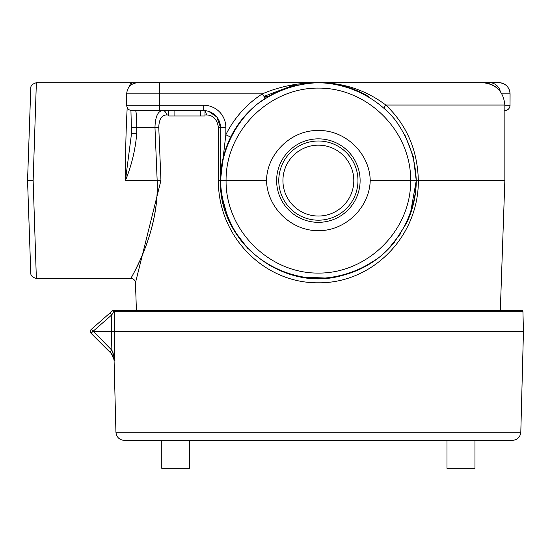 <?xml version="1.0" encoding="UTF-8"?>
<svg xmlns="http://www.w3.org/2000/svg" width="551" height="551" viewBox="0 0 551 551"><rect width="100%" height="100%" fill="white"/><g stroke="black" fill="none" stroke-linecap="round" stroke-linejoin="round"><path stroke-width="0.83" d="M318.368 145.161A35.436 35.436 0 0 0 287.677 198.312A35.436 35.436 0 0 0 349.058 198.312A35.436 35.436 0 0 0 318.368 145.161A35.436 35.436 0 0 1 349.058 198.312A35.436 35.436 0 0 1 287.677 198.312A35.436 35.436 0 0 1 318.368 145.161A35.436 35.436 0 0 1 353.804 180.597A35.436 35.436 0 0 1 318.368 216.033M318.368 220.193A39.596 39.596 0 0 1 278.772 180.597A39.596 39.596 0 0 1 318.368 141.001A39.596 39.596 0 0 1 357.964 180.597A39.596 39.596 0 0 1 318.368 220.193M33.143 180.597L27.55 180.597L30.78 273.089C30.622 275.534 32.481 277.332 36.366 278.482L33.143 180.597L36.366 82.698L130.828 82.698L129.313 86.624M318.368 222.335A41.745 41.745 0 0 1 276.623 180.597A41.745 41.745 0 0 1 318.368 138.852A41.745 41.745 0 0 1 360.113 180.597A41.745 41.745 0 0 1 318.368 222.335M318.368 130.491C345.443 129.953 369.811 153.502 370.224 180.597C369.459 207.706 345.47 230.883 318.368 230.704C291.265 230.883 267.276 207.706 266.512 180.597C266.925 153.502 291.293 129.953 318.368 130.491M266.512 180.597L226.068 180.597C225.593 131.138 268.909 87.726 318.368 88.098C367.827 87.726 411.142 131.138 410.667 180.597L370.224 180.597M265.079 98.085L265.086 96.535L268.199 96.535C276.671 91.494 285.7 87.802 295.281 85.46L283.538 89.104L268.199 96.535M264.081 96.535L265.086 96.535M404.654 134.354L413.264 156.567L416.26 180.597C415.392 158.061 408.277 137.716 394.902 119.56C376.03 96.921 347.833 83.346 318.368 82.698C295.832 83.566 275.486 90.688 257.331 104.056C234.692 122.935 221.116 151.126 220.476 180.597C220.428 165.713 223.823 151.222 230.655 137.13L225.841 134.747L220.476 180.446M230.655 137.13A97.892 97.892 0 0 1 265.258 98.36L262.345 93.849A103.264 103.264 0 0 0 225.841 134.747L225.841 127.405A22.15 22.15 0 0 0 203.698 105.262L126.661 105.262C126.978 108.519 128.769 110.31 132.033 110.627L203.698 110.627A16.778 16.778 0 0 1 220.476 127.405L220.476 180.597L220.476 127.405L216.86 117.012L208.657 111.378M316.088 82.726L318.368 82.691C298.711 82.643 280.039 86.362 262.345 93.849L159.769 93.849L159.769 82.664L144.507 82.664M384.412 108.34A4.477 1.233 132.4 0 1 385.817 105.034C365.905 90.102 343.425 82.657 318.368 82.698L328.341 83.208L342.791 85.798M131.365 127.405L131.345 134.878L125.414 180.597C131.586 165.465 135.353 149.81 136.731 133.624L131.358 133.624L131.345 134.878M136.731 133.624L136.731 127.405C136.662 117.239 136.276 111.646 135.567 110.627L132.033 110.627M203.698 105.262L203.698 110.627L204.166 110.634M166.423 114.945A4.477 3.602 -90 0 0 162.821 110.627C157.951 110.896 155.334 116.488 154.969 127.405L158.757 127.253C159.108 119.243 161.663 115.138 166.423 114.945L168.737 114.945M144.424 82.664L131.179 82.691L132.268 84.158M131.179 82.691L131.916 82.664M127.219 107.638C126.048 127.343 125.449 151.663 125.414 180.597L157.173 180.742C159.459 231.468 132.274 274.859 131.131 278.214C127.26 283.083 159.411 236.537 157.166 180.597L160.94 180.439L158.757 127.253M168.764 115.999L204.986 115.999L204.986 110.675M501.851 93.849L510.074 93.849C509.413 87.058 505.68 83.332 498.889 82.664L456.242 82.664M453.556 82.664L446.709 82.664M498.889 82.664L489.329 82.664A11.199 11.185 0 0 1 500.28 91.487A22.371 22.371 0 0 0 482.476 82.664L159.769 82.664M489.329 82.664L482.476 82.664C496.065 83.993 503.524 91.452 504.847 105.034L504.847 180.597L416.26 180.597L410.247 214.373M400.818 233.369L387.904 249.493M376.498 259.363L360.14 269.122M326.943 278.11L301.397 277.008M284.722 272.525L268.351 264.749M247.819 248.467L234.43 230.965M227.763 217.659L221.481 194.558M220.476 181.479L220.476 180.597C221.344 203.126 228.458 223.472 241.834 241.634C260.706 264.266 288.903 277.849 318.368 278.489C340.904 277.621 361.249 270.507 379.405 257.131C402.037 238.259 415.619 210.062 416.26 180.597L410.667 180.597C411.142 230.056 367.827 273.461 318.368 273.089C268.909 273.461 225.593 230.056 226.068 180.597L220.476 180.597C218.375 241.18 281.623 291.596 340.256 276.023C362.579 270.493 380.617 259.245 394.371 242.282L406.542 223.141C412.995 209.621 416.239 195.371 416.26 180.391M225.841 127.405L218.375 127.253L218.396 180.597C217.955 236.338 263.998 283.352 318.368 282.808C372.786 283.366 418.753 236.31 418.34 180.597C417.568 150.127 406.728 124.939 385.817 105.034L504.847 105.034M204.986 111.192A4.477 2.652 -90 0 1 206.35 114.945C213.072 115.125 217.08 119.23 218.375 127.253M504.847 180.597L500.308 310.736L522.747 310.736L114.849 310.736L136.428 310.736L135.456 282.808L160.94 180.439M135.883 268.957L139.093 262.207M263.977 96.377L292.822 85.46M298.966 84.64L298.966 83.931M296.197 85.247L296.197 84.317M293.959 85.46L289.557 85.46L295.281 85.46L293.959 85.46L293.959 84.668M274.942 82.664L266.574 82.664M327.852 82.664L327.494 82.664M341.455 85.46L341.455 85.46C351.035 87.802 360.065 91.494 368.536 96.535M36.366 82.705C32.461 83.897 30.601 85.694 30.78 88.105L27.55 180.597M244.231 116.667L247.137 113.444M389.66 113.506L392.505 116.667M93.009 331.323L523.45 331.316L520.805 432.204C520.213 437.184 517.417 439.905 512.423 440.373L124.312 440.373L161.774 440.373L161.774 468.336L189.737 468.336L189.737 440.373L318.368 440.373M91.308 329.346A2.796 2.796 180 0 0 91.094 333.334A2.796 2.796 180 0 1 91.308 329.346L112.528 310.736L91.308 329.346L111.867 350.229L112.879 352.227L114.897 360.657C113.74 359.452 113.74 359.452 114.897 360.657L114.195 331.316L114.663 311.666L522.933 311.666L523.45 331.316M520.805 432.204L115.93 432.204L114.064 359.789M114.332 325.724L114.849 310.736L113.788 311.377L111.805 314.869L113.189 312.513M474.962 440.373L474.962 468.336L446.999 468.336L446.999 440.373M110.035 312.92L111.805 314.869L111.412 331.316L111.867 350.229L109.89 352.13L91.177 333.424L111.867 354.114L114.897 360.657M91.094 333.334L92.974 331.337M112.528 310.736L113.361 310.736A2.686 1.377 48.8 0 0 113.678 311.694L114.663 311.666M91.445 332.446L92.623 331.523M112.879 352.227A2.796 0.641 135 0 0 111.867 354.114M113.361 310.736L113.568 310.736A2.686 1.377 48.8 0 0 113.788 311.377A2.686 1.805 -90 0 1 113.878 310.736L114.684 310.736M157.166 180.597L154.969 127.405L131.358 127.405L131.358 133.624M159.769 110.627L159.769 93.849L126.661 93.849C127.322 87.058 131.055 83.332 137.846 82.664M510.074 93.849L510.026 105.262A5.372 5.358 90 0 1 504.847 110.627M498.855 82.664A11.185 11.172 -90 0 1 510.026 93.849L510.026 105.262L504.847 105.262M200.543 110.627L200.543 115.999M174.082 110.627L174.082 115.999M220.476 180.742L218.396 180.597M218.396 180.439L220.476 180.597M204.986 114.945L206.35 114.945M160.947 180.597L157.173 180.742M302.093 84.062L297.981 84.062M111.805 314.869L93.078 331.289M220.476 179.791L220.476 180.418M130.938 110.517L131.358 127.405M510.074 105.262C509.758 108.519 507.967 110.31 504.702 110.627M168.737 110.627L168.737 115.999M126.661 93.849L126.661 105.262M135.456 282.808C135.119 280.17 133.624 278.73 130.986 278.489L36.366 278.489M522.747 310.736L522.933 311.666M114.029 359.748L111.412 353.659M115.93 432.204C116.523 437.184 119.319 439.905 124.312 440.373"/></g></svg>
